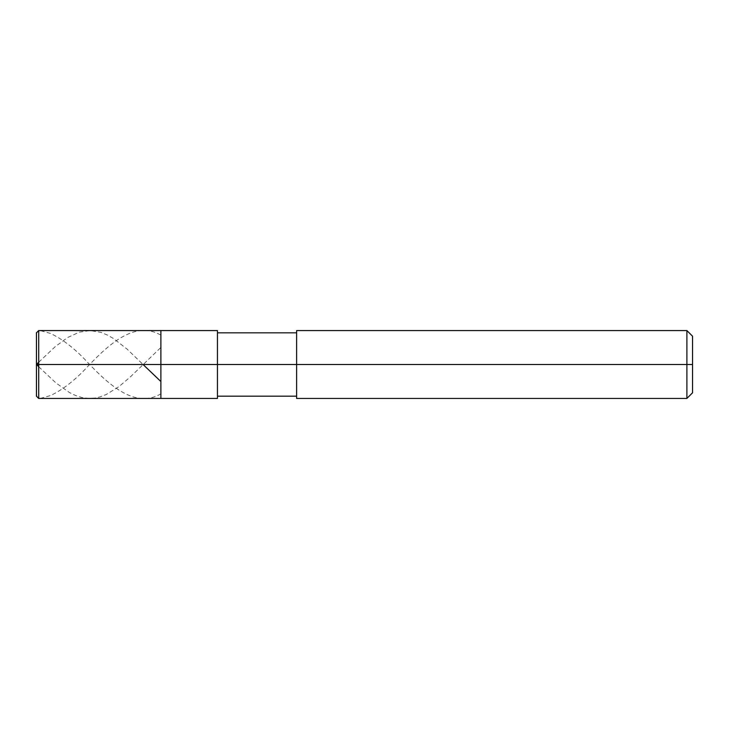 <?xml version="1.0" encoding="UTF-8"?>
<svg xmlns="http://www.w3.org/2000/svg" width="729" height="729" viewBox="0 0 729 729"><rect width="100%" height="100%" fill="white"/><g stroke="black" fill="none" stroke-linecap="round" stroke-linejoin="round"><path stroke-width="0.55" stroke-dasharray="3.65 2.73" d="M160.881 364.5L160.881 330.565L160.881 398.435L160.881 364.5L38.71 364.5L38.71 398.435L38.71 364.5L36.45 364.5L36.45 396.175L36.45 332.825L36.45 364.5L38.71 364.5L38.71 398.435L38.71 330.565L38.71 364.5L38.71 330.565L38.71 364.5L160.881 364.5L160.881 330.565L160.881 398.435L160.881 330.565L160.881 364.5L217.442 364.5L217.442 398.435L217.442 364.5L160.881 364.5M217.442 364.5L217.442 330.565L217.442 396.175L217.442 364.5L217.442 396.175L217.442 364.5L217.442 396.175L217.442 364.5L296.63 364.5L296.63 398.435L296.63 364.5L296.63 398.435L296.63 364.5L296.63 396.175L296.63 364.5L686.891 364.5L686.891 398.435L686.891 364.5L692.55 364.5L692.55 336.224L692.55 392.776L692.55 364.5L686.891 364.5L686.891 398.435L686.891 364.5L296.63 364.5L296.63 396.175L296.63 364.5L296.63 396.175L296.63 364.5L217.442 364.5L217.442 396.175M296.63 364.5L296.63 332.825M686.891 364.5L686.891 330.565L686.891 364.5M692.55 364.5L692.55 336.224L692.55 364.5M160.571 334.985C136.205 321.088 111.829 340.972 87.453 366.796C75.123 380.155 62.785 389.751 50.447 395.592L41.416 398.07C37.79 399.784 35.466 395.318 36.45 390.544L36.45 338.456C35.466 333.682 37.79 329.216 41.416 330.93L50.447 333.408C62.785 339.249 75.123 348.845 87.453 362.204C111.829 388.028 136.205 407.912 160.571 394.015M38.71 366.76L55.86 382.871L69.401 392.512L75.725 395.574L82.04 397.56L88.364 398.408L94.679 398.08L100.092 396.877L106.416 394.425L119.055 386.561L130.783 376.51L160.571 347.76M38.71 362.24L54.957 346.895L67.597 337.545L79.333 332.151L90.168 330.565L100.994 332.406L107.318 335.003L113.633 338.621L127.174 349.182L143.066 364.5"/><path stroke-width="1.09" d="M36.45 364.5L36.45 396.175L36.45 364.5L38.71 364.5L38.71 398.435L38.71 364.5L38.71 398.435L38.71 364.5L160.881 364.5L160.881 398.435L160.881 330.565L160.881 364.5L38.71 364.5L38.71 330.565L38.71 364.5L36.45 364.5L36.45 332.825L36.45 364.5M38.71 364.5L38.71 330.565L38.71 364.5M160.881 364.5L160.881 398.435L160.881 364.5L217.442 364.5L217.442 398.435L217.442 364.5L217.442 398.435L217.442 364.5L296.63 364.5L296.63 398.435L296.63 364.5L686.891 364.5L686.891 398.435L686.891 364.5L686.891 398.435L686.891 364.5L692.55 364.5L692.55 392.776L692.55 336.224L692.55 364.5L686.891 364.5L686.891 330.565L686.891 364.5L217.442 364.5L217.442 330.565L217.442 364.5L160.881 364.5L160.881 330.565L160.881 364.5M296.63 364.5L296.63 330.565L296.63 364.5M686.891 364.5L686.891 330.565L686.891 364.5M36.45 364.163L38.71 366.76M36.477 364.5L38.71 362.24M143.066 364.5L160.571 381.24M36.45 396.175L38.71 398.435L217.442 398.435M36.45 332.825L38.71 330.565L217.442 330.565M217.442 396.175L296.63 396.175M296.63 398.435L686.891 398.435L692.55 392.776M217.442 332.825L296.63 332.825M296.63 330.565L686.891 330.565L692.55 336.224"/></g></svg>
